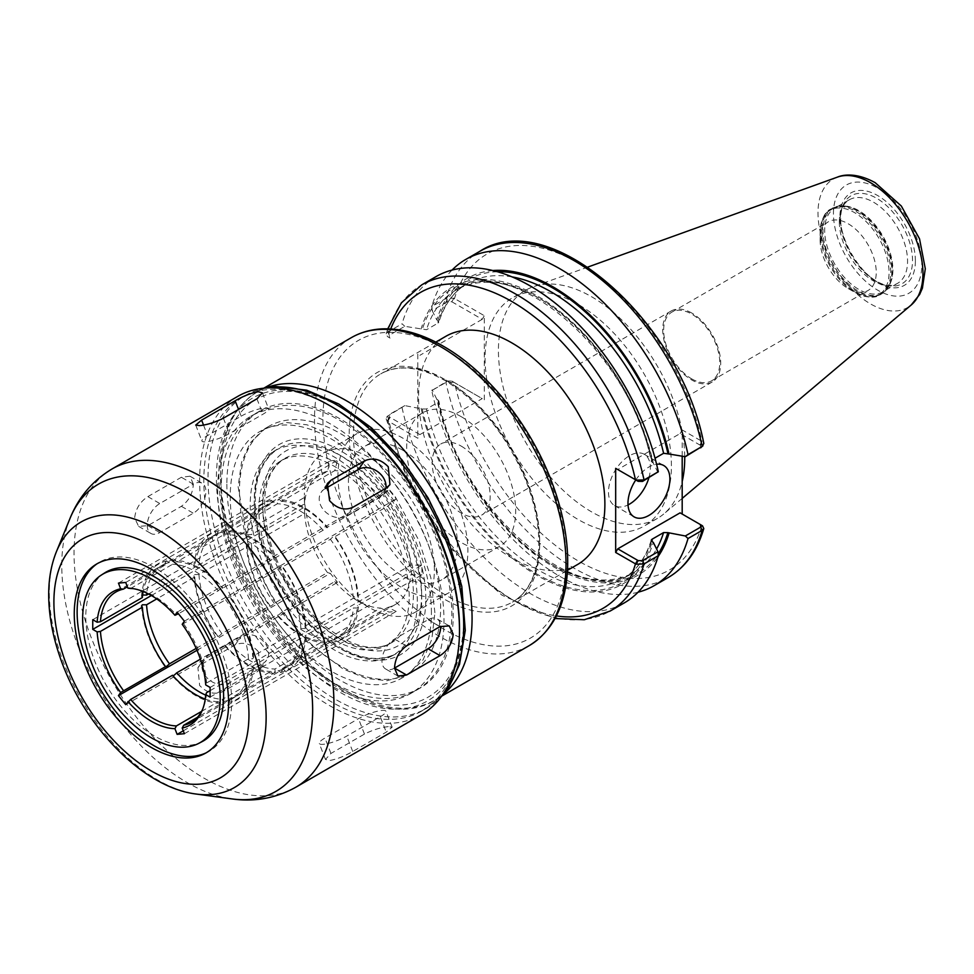 <?xml version="1.0" encoding="UTF-8"?>
<svg xmlns="http://www.w3.org/2000/svg" width="974" height="974" viewBox="0 0 974 974"><rect width="100%" height="100%" fill="white"/><g stroke="black" fill="none" stroke-linecap="round" stroke-linejoin="round"><path stroke-width="0.73" stroke-dasharray="4.87 3.65" d="M388.249 726.641C380.785 727.395 372.859 729.879 364.471 734.079L330.941 753.45L325.462 759.416L329.565 760.524C336.821 759.233 344.54 756.226 352.722 751.502L386.252 732.144L392.145 727.188L388.249 726.641M380.274 716.718A17.788 3.762 -21.2 0 0 385.96 711.264A17.788 3.762 -21.2 0 0 375.672 711.665A17.788 3.762 -21.2 0 0 358.493 718.666L324.963 738.024A17.788 3.762 -21.2 0 0 319.277 743.491A17.788 3.762 -21.2 0 0 329.565 743.089A17.788 3.762 -21.2 0 0 346.744 736.076L380.274 716.718L386.252 732.144M258.305 651.618C251.048 643.68 243.33 641.44 235.148 644.898L201.618 664.256L197.929 667.628L199.633 685.501C207.085 693.147 215.011 695.095 223.399 691.357L256.929 671.999L260.557 668.724L258.305 651.618M262.907 663.489A17.788 14.026 35.1 0 0 266.572 660.165A17.788 14.026 35.1 0 0 262.505 640.417A17.788 14.026 35.1 0 0 241.138 636.387L207.596 655.745A17.788 14.026 35.1 0 0 203.943 659.069A17.788 14.026 35.1 0 0 208.01 678.805A17.788 14.026 35.1 0 0 229.377 682.847L262.907 663.489L256.929 671.999M193.339 484.175L189.967 476.213L181.371 477.272L147.841 496.63C140 501.78 135.617 508.927 134.655 518.058L138.649 526.374L147.841 525.668L181.371 506.31C188.81 500.916 192.791 493.538 193.339 484.175L159.809 503.534A17.788 10.264 120 0 0 148.194 519.203A17.788 10.264 120 0 0 150.921 533.46A17.788 10.264 120 0 0 159.809 532.571L193.339 513.213A17.788 10.264 120 0 0 204.954 497.544A17.788 10.264 120 0 0 202.227 483.299A17.788 10.264 120 0 0 193.339 484.175L181.371 477.272M241.138 416.19A17.788 3.762 158.8 0 1 258.305 409.177A17.788 3.762 158.8 0 1 268.605 408.776A17.788 3.762 158.8 0 1 262.907 414.242L229.377 433.6A17.788 3.762 158.8 0 1 212.198 440.601A17.788 3.762 158.8 0 1 201.91 441.003A17.788 3.762 158.8 0 1 207.596 435.548L241.138 416.19L238.52 409.445M385.887 488.218A17.788 14.026 -144.9 0 1 383.926 493.197A17.788 14.026 -144.9 0 1 380.274 496.521L346.744 515.879A17.788 14.026 -144.9 0 1 325.377 511.837A17.788 14.026 -144.9 0 1 321.298 492.101A17.788 14.026 -144.9 0 1 324.963 488.778L325.45 488.498M394.531 668.091A17.788 10.264 -60 0 1 385.643 668.968A17.788 10.264 -60 0 1 382.916 654.723A17.788 10.264 -60 0 1 394.531 639.054L428.061 619.695A17.788 10.264 -60 0 1 436.961 618.807A17.788 10.264 -60 0 1 440.625 626.27M196.979 650.303L330.271 573.345L337.54 582.379L334.739 581.612L281.51 612.342C278.759 615.081 277.359 615.885 277.322 614.764L229.121 642.596C226.37 645.324 224.97 646.139 224.933 645.019L200.388 659.179M196.164 648.404L217.665 635.985C217.713 637.106 219.101 636.302 221.853 633.563L270.066 605.731C270.102 606.851 271.502 606.047 274.254 603.32L327.483 572.578L330.271 573.345M247.153 546.706A75.278 43.465 -120 0 0 270.066 605.731L269.847 606.376C255.833 586.738 247.993 566.454 246.288 545.55L247.153 546.706L198.952 574.538L194.763 574.526L193.887 575.744L194.763 576.949L156.741 598.913M194.763 576.949A75.278 43.465 -120 0 0 217.665 635.985L217.446 636.631C203.444 616.98 195.591 596.709 193.899 575.804M125.719 704.665L337.54 582.379M224.714 645.665L224.933 645.019A75.278 43.465 -120 0 0 270.735 671.463L272.89 673.217L273.877 672.961L275.058 671.317L274.924 669.041L323.124 641.209L325.279 642.974L326.278 642.706L327.447 641.062L327.325 638.798L380.554 608.056L388.955 612.062L396.211 611.416L387.81 607.411L334.581 638.14L334.703 640.417L333.534 642.061L330.393 640.563L282.18 668.395L282.314 670.66L281.145 672.316L277.992 670.818L229.791 698.638L229.925 700.915L228.744 702.558L225.603 701.061L197.381 717.351M325.279 642.974C308.904 642.036 292.845 632.856 277.115 615.422L277.322 614.764A75.278 43.465 -120 0 0 323.124 641.209M92.749 619.695L304.57 497.397L304.582 513.554L251.353 544.283L248.114 543.906L246.288 545.55M148.535 593.97L194.763 567.27L193.899 565.991L194.763 564.847L198.952 564.859L247.153 537.027L246.288 535.737L247.153 534.604L251.353 534.604L304.582 503.875L304.57 497.397M142.374 597.525L141.498 596.246L142.606 594.98M151.384 595.516L304.57 507.077M183.27 730.817L388.955 612.062M201.569 711.385L218.346 701.706L220.501 703.471L221.488 703.204L222.656 701.56L222.535 699.295L270.735 671.463M184.403 733.702L396.211 611.416M182.199 624.31L225.603 599.765C228.354 597.038 229.754 596.234 229.791 597.354L277.992 569.522C280.743 566.783 282.143 565.979 282.18 567.099L330.393 539.267C333.145 536.54 334.532 535.724 334.581 536.857L387.81 506.115L396.211 498.895L388.955 489.861L380.554 497.081L327.532 527.165C311.79 509.731 295.731 500.551 279.355 499.613L281.51 501.379L334.739 470.637L337.54 460.178L330.271 460.824L327.483 471.294L274.254 502.024L271.101 500.526L269.932 502.17L270.066 504.447L221.853 532.267L218.712 530.769L217.543 532.425L217.665 534.689L169.464 562.522L166.323 561.024L165.142 562.668L165.276 564.944L127.399 586.811M184.403 621.181L396.211 498.895M358.347 597.038C356.654 576.121 348.802 555.85 334.8 536.211L334.581 536.857A75.278 43.465 -120 0 1 357.482 595.881L358.359 597.099L357.482 598.304L353.294 598.304L305.093 626.124L305.958 627.28L305.093 628.559L300.893 628.547L252.692 656.379L253.569 657.535L252.704 658.801L248.504 658.801L206.585 682.993L205.709 684.905M305.958 627.28C304.265 606.376 296.413 586.105 282.399 566.454L282.18 567.099A75.278 43.465 -120 0 1 305.093 626.124M253.569 657.535C251.864 636.619 244.011 616.347 230.01 596.709L229.791 597.354A75.278 43.465 -120 0 1 252.692 656.379M177.134 612.159L388.955 489.861M281.51 501.379A75.278 43.465 -120 0 1 327.325 527.823C327.276 526.703 325.876 527.506 323.124 530.233L274.924 558.065C274.887 556.945 273.487 557.749 270.735 560.488L222.535 588.32C222.486 587.2 221.098 588.004 218.346 590.743L178.437 613.778M176.72 561.876A75.278 43.465 -120 0 1 222.535 588.32L222.742 587.663C206.999 570.228 190.941 561.048 174.565 560.111L176.72 561.876L224.933 534.044L224.799 531.767L225.968 530.124L226.966 529.868L229.121 531.621L277.322 503.789L277.639 500.539L279.355 499.613M229.121 531.621A75.278 43.465 -120 0 1 274.924 558.065L275.131 557.42C259.401 539.973 243.342 530.793 226.966 529.868M125.719 582.464L337.54 460.178M130.613 588.491L172.532 564.287L172.861 561.036L174.565 560.111M118.451 583.109L330.271 460.824M210.104 697.128L421.925 574.843L421.925 565.151L410.711 565.151L357.482 595.881M210.104 690.651L248.504 668.481L252.704 668.481L253.569 667.336L252.692 666.058L300.893 638.226L305.093 638.238L305.958 637.093L305.093 635.815L353.294 607.983L357.482 607.983L358.347 606.839L357.482 605.56L410.711 574.83L421.925 574.843M210.104 687.449L421.925 565.151M133.28 588.661A75.278 43.465 60 0 1 134.534 588.807A75.278 43.465 60 0 1 176.428 614.935M183.684 623.969A75.278 43.465 60 0 1 206.585 682.993M206.585 692.672A75.278 43.465 60 0 1 203.249 707.842A75.278 43.465 60 0 1 202.75 708.999M218.346 590.743A75.278 43.465 -120 0 0 172.532 564.287M248.504 658.801A75.278 43.465 -120 0 0 225.603 599.765M225.603 701.061A75.278 43.465 -120 0 0 233.078 698.2A75.278 43.465 -120 0 0 248.504 668.481M165.276 564.944A75.278 43.465 -120 0 0 157.8 567.805A75.278 43.465 -120 0 0 143.117 591.486M205.234 699.076A75.278 43.465 -120 0 0 218.346 701.706M229.791 698.638A75.278 43.465 -120 0 0 237.266 695.777A75.278 43.465 -120 0 0 252.692 666.058M169.464 562.522A75.278 43.465 -120 0 0 161.988 565.383A75.278 43.465 -120 0 0 146.745 593.069M205.672 695.132A75.278 43.465 -120 0 0 222.535 699.295M387.81 607.411A75.278 43.465 -120 0 0 395.286 604.55A75.278 43.465 -120 0 0 410.711 574.83M334.581 638.14A75.278 43.465 -120 0 0 342.057 635.279A75.278 43.465 -120 0 0 357.482 605.56M380.554 497.081A75.278 43.465 -120 0 0 334.739 470.637M410.711 565.151A75.278 43.465 -120 0 0 387.81 506.115M274.254 502.024A75.278 43.465 -120 0 0 266.779 504.885A75.278 43.465 -120 0 0 251.353 534.604M327.483 471.294A75.278 43.465 -120 0 0 320.008 474.155A75.278 43.465 -120 0 0 304.582 503.875M251.353 544.283A75.278 43.465 -120 0 0 274.254 603.32M304.582 513.554A75.278 43.465 -120 0 0 327.483 572.578M270.735 560.488A75.278 43.465 -120 0 0 224.933 534.044M300.893 628.547A75.278 43.465 -120 0 0 277.992 569.522M277.992 670.818A75.278 43.465 -120 0 0 285.467 667.945A75.278 43.465 -120 0 0 300.893 638.226M217.665 534.689A75.278 43.465 -120 0 0 210.189 537.551A75.278 43.465 -120 0 0 194.763 567.27M330.393 640.563A75.278 43.465 -120 0 0 337.868 637.702A75.278 43.465 -120 0 0 353.294 607.983M323.124 530.233A75.278 43.465 -120 0 0 277.322 503.789M353.294 598.304A75.278 43.465 -120 0 0 330.393 539.267M270.066 504.447A75.278 43.465 -120 0 0 262.578 507.308A75.278 43.465 -120 0 0 247.153 537.027M282.18 668.395A75.278 43.465 -120 0 0 289.668 665.522A75.278 43.465 -120 0 0 305.093 635.815M198.952 574.538A75.278 43.465 -120 0 0 221.853 633.563M221.853 532.267A75.278 43.465 -120 0 0 214.377 535.14A75.278 43.465 -120 0 0 198.952 564.859M691.71 313.007A41.005 23.668 -120 0 0 671.208 310.974A41.005 23.668 -120 0 0 664.925 343.822A41.005 23.668 -120 0 0 691.71 379.957A41.005 23.668 -120 0 0 712.213 381.991A41.005 23.668 -120 0 0 718.495 349.13A41.005 23.668 -120 0 0 691.71 313.007M461.177 446.092A41.005 23.668 60 0 1 487.962 482.227A41.005 23.668 60 0 1 481.68 515.088A41.005 23.668 60 0 1 461.177 513.054A41.005 23.668 60 0 1 434.392 476.919A41.005 23.668 60 0 1 440.674 444.071A41.005 23.668 60 0 1 461.177 446.092M691.71 378.874A39.678 22.901 -120 0 0 711.544 380.834A39.678 22.901 -120 0 0 711.544 335.032A39.678 22.901 -120 0 0 671.877 312.118A39.678 22.901 -120 0 0 665.79 343.919A39.678 22.901 -120 0 0 691.71 378.874M461.177 416.653A77.056 44.487 -120 0 0 422.643 412.842A77.056 44.487 -120 0 0 410.833 474.594A77.056 44.487 -120 0 0 461.177 542.494A77.056 44.487 -120 0 0 499.711 546.317A77.056 44.487 -120 0 0 511.52 484.565A77.056 44.487 -120 0 0 461.177 416.653M402.919 450.292A77.056 44.487 60 0 1 453.251 518.205A77.056 44.487 60 0 1 441.441 579.956A77.056 44.487 60 0 1 402.919 576.133A77.056 44.487 60 0 1 352.576 508.233A77.056 44.487 60 0 1 364.386 446.482A77.056 44.487 60 0 1 402.919 450.292M239.446 491.432A142.265 82.133 -120 0 0 301.55 634.61A142.265 82.133 -120 0 0 411.174 672.717A142.265 82.133 -120 0 0 440.638 607.593A142.265 82.133 -120 0 0 378.545 464.428A142.265 82.133 -120 0 0 268.909 426.308A142.265 82.133 -120 0 0 239.446 491.432M431.421 612.914A142.265 82.133 -120 0 0 369.316 469.748A142.265 82.133 -120 0 0 259.693 431.628A142.265 82.133 -120 0 0 230.229 496.764A142.265 82.133 -120 0 0 292.322 639.93A142.265 82.133 -120 0 0 401.958 678.038A142.265 82.133 -120 0 0 431.421 612.914M217.652 489.496A160.04 92.408 -120 0 0 287.513 650.559A160.04 92.408 -120 0 0 410.845 693.439A160.04 92.408 -120 0 0 443.986 620.17A160.04 92.408 -120 0 0 374.126 459.107A160.04 92.408 -120 0 0 250.805 416.239A160.04 92.408 -120 0 0 217.652 489.496M229.121 642.596A75.278 43.465 -120 0 0 274.924 669.041M281.51 612.342A75.278 43.465 -120 0 0 327.325 638.798M334.739 581.612A75.278 43.465 -120 0 0 357.641 600.812A75.278 43.465 -120 0 0 380.554 608.056M304.412 502.328L304.412 495.06A91.873 53.046 -120 0 0 369.377 607.593A91.873 53.046 -120 0 0 415.326 612.147A91.873 53.046 -120 0 0 434.355 570.082A91.873 53.046 -120 0 0 394.251 477.625A91.873 53.046 -120 0 0 323.441 453.007A91.873 53.046 -120 0 0 304.412 495.06M337.941 475.702A91.873 53.046 -120 0 0 378.058 568.171A91.873 53.046 -120 0 0 448.856 592.789A91.873 53.046 -120 0 0 467.885 550.724A91.873 53.046 -120 0 0 427.781 458.255A91.873 53.046 -120 0 0 356.971 433.649A91.873 53.046 -120 0 0 337.941 475.702M577.594 564.482A131.746 76.057 60 0 1 476.079 529.186A131.746 76.057 60 0 1 418.577 396.613A131.746 76.057 60 0 1 445.861 336.298M409.214 596.368A106.3 61.374 -120 0 0 361.951 488.498A106.3 61.374 -120 0 0 279.599 461.7A106.3 61.374 -120 0 0 258.877 509.585A106.3 61.374 -120 0 0 304.424 615.641A106.3 61.374 -120 0 0 385.862 645.762A106.3 61.374 -120 0 0 409.214 596.368M417.298 601.372A118.134 68.204 -120 0 0 364.763 481.485A118.134 68.204 -120 0 0 273.244 451.705A118.134 68.204 -120 0 0 250.221 504.909A118.134 68.204 -120 0 0 300.832 622.788A118.134 68.204 -120 0 0 391.353 656.269A118.134 68.204 -120 0 0 417.298 601.372M226.869 484.175A160.04 92.408 -120 0 0 296.729 645.238A160.04 92.408 -120 0 0 420.062 688.119A160.04 92.408 -120 0 0 453.214 614.85A160.04 92.408 -120 0 0 383.354 453.787A160.04 92.408 -120 0 0 260.021 410.906A160.04 92.408 -120 0 0 226.869 484.175M331.659 406.742A180.799 104.376 -120 0 0 241.26 397.782A180.799 104.376 -120 0 0 203.822 480.547A180.799 104.376 -120 0 0 282.74 662.49A180.799 104.376 -120 0 0 422.059 710.923A180.799 104.376 -120 0 0 459.497 628.157M237.693 396.43A183.757 106.093 -120 0 0 199.633 480.547A183.757 106.093 -120 0 0 279.842 665.473A183.757 106.093 -120 0 0 421.438 714.697M206.135 752.841A109.283 63.091 -120 0 0 207.669 752.086A109.283 63.091 -120 0 0 231.666 701.304A109.283 63.091 -120 0 0 183.088 590.402A109.283 63.091 -120 0 0 98.423 562.862A109.283 63.091 -120 0 0 96.998 563.812M104.778 572.858A97.437 56.261 -120 0 0 85.785 616.749A97.437 56.261 -120 0 0 127.533 713.979A97.437 56.261 -120 0 0 202.19 741.579M820.12 239.945A39.678 22.901 -120 0 0 848.184 288.535L848.184 288.535A39.678 22.901 -120 0 0 868.017 290.508A39.678 22.901 -120 0 0 868.017 244.693A39.678 22.901 -120 0 0 828.338 221.792A39.678 22.901 -120 0 0 820.12 239.945L820.12 232.543A48.737 28.136 -120 0 0 854.588 292.237A48.737 28.136 -120 0 0 889.055 272.343A48.737 28.136 -120 0 0 854.588 212.649A48.737 28.136 -120 0 0 820.12 232.543C821.167 219.393 824.808 211.516 831.053 208.947A49.443 28.538 -120 0 0 820.814 231.581A49.443 28.538 -120 0 0 842.4 281.328A49.443 28.538 -120 0 0 880.496 294.574A49.443 28.538 -120 0 0 890.735 271.941A49.443 28.538 -120 0 0 855.781 211.395A49.443 28.538 -120 0 0 831.053 208.947L832.161 208.302A49.443 28.538 -120 0 0 821.922 230.935A49.443 28.538 -120 0 0 843.508 280.695A49.443 28.538 -120 0 0 881.604 293.929A49.443 28.538 -120 0 0 891.843 271.308A49.443 28.538 -120 0 0 856.876 210.749A49.443 28.538 -120 0 0 832.161 208.302L845.322 206.013A49.114 28.356 -120 0 0 822.981 230.582A49.114 28.356 -120 0 0 851.422 286.441A49.114 28.356 -120 0 0 890.163 283.678A49.114 28.356 -120 0 0 892.452 270.687A49.114 28.356 -120 0 0 857.717 210.53A49.114 28.356 -120 0 0 845.322 206.013L846.613 206.196A48.25 27.856 -120 0 0 834.657 208.241A48.25 27.856 -120 0 0 824.661 230.327A48.25 27.856 -120 0 0 845.724 278.881A48.25 27.856 -120 0 0 882.907 291.81A48.25 27.856 -120 0 0 890.65 282.484A48.25 27.856 -120 0 0 892.902 269.725A48.25 27.856 -120 0 0 846.613 206.196M431.762 390.586L447.468 380.968L451.814 381.053L453.86 382.283L445.922 382.405L431.762 390.586A188.347 108.747 -120 0 0 638.043 592.229M451.814 381.053L482.215 398.609L419.891 434.587L417.797 438.227L387.981 421.012A182.418 105.326 -120 0 0 556.398 615.921M453.86 382.283L482.215 398.609M404.782 405.61L387.055 416.495L386.167 418.857L387.421 420.646L389.478 417.03L389.332 414.522L404.782 405.61L422.229 408.958L426.515 409.007L438.032 402.359L438.848 400.935L436.79 399.218A171.241 98.861 -120 0 0 538.914 557.42A171.241 98.861 -120 0 0 658.034 556.678M436.79 399.218L432.139 389.807M484.309 399.815L484.309 315.698L453.86 298.166L451.814 301.77L447.468 301.684L432.139 310.536L431.762 306.64L445.922 298.458L453.86 298.166M682.19 456.185L682.19 429.948L701.986 441.368L703.8 443.523M680.096 512.848L701.986 525.485A182.418 105.326 -120 0 1 578.252 560.939A182.418 105.326 -120 0 1 454.505 382.599L452.411 381.394M671.403 465.767A131.746 76.057 -120 0 0 613.9 333.193A131.746 76.057 -120 0 0 512.373 297.898A131.746 76.057 -120 0 0 485.089 358.201A131.746 76.057 -120 0 0 542.591 490.786A131.746 76.057 -120 0 0 644.118 526.082A131.746 76.057 -120 0 0 671.403 465.767M451.814 301.77L482.215 319.326L484.309 315.698M452.046 270.078A188.347 108.747 -120 0 0 431.762 306.64M432.139 310.536L436.79 319.935L437.947 320.604L438.032 323.076L426.515 329.736L404.782 326.327L389.332 335.251L389.478 337.759L387.421 336.529L386.191 333.814L387.786 332.024L402.079 323.782L404.782 326.327M492.844 270.541A171.241 98.861 -120 0 0 436.79 319.935M419.891 434.587L389.478 417.03M387.055 416.495L387.786 415.971A188.347 108.747 -120 0 0 610.089 611.088M387.421 420.646L387.981 421.012L390.075 417.383M402.079 407.729A188.347 108.747 -120 0 0 624.383 602.845M421.072 408.289A171.241 98.861 -120 0 0 537.185 575.5A171.241 98.861 -120 0 0 653.298 542.372M389.308 337.649L387.421 336.529M436.023 276.604A188.347 108.747 -120 0 0 402.079 323.782M657.961 472.5L653.298 463.088A171.241 98.861 -120 0 0 537.185 295.877A171.241 98.861 -120 0 0 421.072 329.017M417.797 354.098L417.797 438.227M700.647 447.857L700.489 445.349L702.546 441.746M700.489 445.349L680.096 433.576L617.772 469.553L637.568 480.986M682.19 429.948L680.096 433.576M700.574 524.682L699.892 524.28M648.891 477.735A29.634 17.106 120 0 0 650.401 467.849A29.634 17.106 120 0 0 644.264 454.286A29.634 17.106 120 0 0 616.298 468.701A29.634 17.106 120 0 0 608.482 492.053A29.634 17.106 120 0 0 614.631 505.616A29.634 17.106 120 0 0 628.023 504.922M635.779 479.963A29.634 17.106 -60 0 1 656.61 464.257M482.215 319.326L419.891 355.315M438.824 322.187L438.032 323.076A166.712 96.256 -120 0 1 467.459 283.446C454.091 291.214 444.546 304.132 438.836 322.199M653.298 463.088L651.253 461.372L655.039 458.23M839.332 221.853A48.25 27.856 -120 0 0 885.622 285.382A48.25 27.856 -120 0 0 897.578 283.337A48.25 27.856 -120 0 0 907.573 261.251A48.25 27.856 -120 0 0 886.51 212.697A48.25 27.856 -120 0 0 849.328 199.767A48.25 27.856 -120 0 0 841.585 209.093A48.25 27.856 -120 0 0 839.332 221.853M684.722 456.611A131.746 76.057 -120 0 0 631.042 329.65A131.746 76.057 -120 0 0 532.851 286.892A131.746 76.057 -120 0 0 525.704 290.203A131.746 76.057 -120 0 0 498.42 350.506A131.746 76.057 -120 0 0 555.923 483.092A131.746 76.057 -120 0 0 657.45 518.387A131.746 76.057 -120 0 0 663.891 513.858A131.746 76.057 -120 0 0 682.19 481.546M364.471 734.079L358.493 718.666M330.941 753.45L324.963 738.024M352.722 751.502L346.744 736.076M235.148 644.898L241.138 636.387M201.618 664.256L207.596 655.745M223.399 691.357L229.377 682.847M181.371 506.31L193.339 513.213M147.841 496.63L159.809 503.534M147.841 525.668L159.809 532.571M256.929 398.816L262.907 414.242M223.399 418.175L229.377 433.6M203.529 425.066L207.596 435.548M386.252 488.011L380.274 496.521M352.722 507.369L346.744 515.879M325.535 487.974L324.963 488.778M440.029 626.599L428.061 619.695M406.499 645.957L394.531 639.054M463.697 618.478A171.899 99.251 -120 0 0 342.142 407.948A171.899 99.251 -120 0 0 220.587 478.124A171.899 99.251 -120 0 0 342.142 688.667A171.899 99.251 -120 0 0 463.697 618.478M539.706 541.8A131.746 76.057 -120 0 0 446.555 380.457A131.746 76.057 -120 0 0 380.676 373.931A131.746 76.057 -120 0 0 353.392 434.246A131.746 76.057 -120 0 0 410.894 566.819A131.746 76.057 -120 0 0 512.421 602.115A131.746 76.057 -120 0 0 539.706 541.8M444.448 379.251A134.704 77.774 -120 0 0 349.203 434.246A134.704 77.774 -120 0 0 444.448 599.217A134.704 77.774 -120 0 0 539.706 544.222A134.704 77.774 -120 0 0 444.448 379.251M566.004 559.405A171.899 99.251 -120 0 0 444.448 348.875A171.899 99.251 -120 0 0 322.905 419.051A171.899 99.251 -120 0 0 444.448 629.594A171.899 99.251 -120 0 0 566.004 559.405M351.346 337.649A177.828 102.672 -120 0 0 314.517 419.051A177.828 102.672 -120 0 0 392.145 598.012A177.828 102.672 -120 0 0 529.174 645.652M266.304 387.689A177.828 102.672 -120 0 0 257.416 391.877A177.828 102.672 -120 0 0 220.587 473.291A177.828 102.672 -120 0 0 298.214 652.251A177.828 102.672 -120 0 0 435.244 699.892A177.828 102.672 -120 0 0 443.316 694.292M421.632 594.201A112.424 64.905 -120 0 0 342.142 456.514A112.424 64.905 -120 0 0 262.639 502.414A112.424 64.905 -120 0 0 342.142 640.101A112.424 64.905 -120 0 0 421.632 594.201M338.088 463.685A106.495 61.484 -120 0 0 283.544 459.192A106.495 61.484 -120 0 0 262.785 507.162A106.495 61.484 -120 0 0 308.417 613.425A106.495 61.484 -120 0 0 390.014 643.595A106.495 61.484 -120 0 0 413.402 594.116A106.495 61.484 -120 0 0 338.088 463.685M254.336 502.365A118.353 68.326 -120 0 0 305.045 620.45A118.353 68.326 -120 0 0 395.712 653.992A118.353 68.326 -120 0 0 421.705 598.998A118.353 68.326 -120 0 0 338.015 454.054A118.353 68.326 -120 0 0 277.407 449.063A118.353 68.326 -120 0 0 254.336 502.365M425.821 599.034A121.312 70.043 -120 0 0 340.048 450.463A121.312 70.043 -120 0 0 254.263 499.991A121.312 70.043 -120 0 0 340.048 648.562A121.312 70.043 -120 0 0 425.821 599.034M463.697 620.901A174.87 100.955 -120 0 0 340.048 406.73A174.87 100.955 -120 0 0 216.398 478.124A174.87 100.955 -120 0 0 340.048 692.295A174.87 100.955 -120 0 0 463.697 620.901M265.671 388.029A180.799 104.376 -120 0 0 245.46 395.359A180.799 104.376 -120 0 0 208.01 478.124A180.799 104.376 -120 0 0 286.928 660.068A180.799 104.376 -120 0 0 426.247 708.5A180.799 104.376 -120 0 0 442.707 694.657M112.095 468.932A183.757 106.093 -120 0 0 74.036 553.062A183.757 106.093 -120 0 0 154.245 737.988A183.757 106.093 -120 0 0 295.853 787.211M70.018 518.412A177.402 102.428 -120 0 0 61.764 565.334A177.402 102.428 -120 0 0 231.97 798.911M56.431 551.637A153.32 88.524 -120 0 0 49.297 592.192A153.32 88.524 -120 0 0 196.395 794.066M447.468 380.968L445.922 382.405A188.347 108.747 -120 0 0 668.225 577.521M699.892 444.996L701.986 441.368A182.418 105.326 -120 0 0 578.252 263.041A182.418 105.326 -120 0 0 454.505 298.482L452.411 302.123M447.468 301.684L445.922 298.458A188.347 108.747 -120 0 1 479.878 251.292M389.332 335.251L387.786 332.024A188.347 108.747 -120 0 1 421.742 284.858M390.72 328.944A182.418 105.326 -120 0 0 387.981 336.894L390.075 338.1M497.434 271.746A169.683 97.96 -120 0 0 437.947 320.604M437.947 399.876A169.683 97.96 -120 0 0 540.302 557.116A169.683 97.96 -120 0 0 658.168 553.889M512.056 276.896A166.712 96.256 -120 0 0 467.459 283.446L455.929 290.106A166.712 96.256 -120 0 0 426.515 329.736M438.032 402.359A166.712 96.256 -120 0 0 634.171 572.213A166.712 96.256 -120 0 0 656.586 548.995M652.056 459.959A166.712 96.256 -120 0 0 455.929 290.106C511.46 250.817 630.288 352.539 651.253 461.372M426.515 409.007A166.712 96.256 -120 0 0 622.642 578.86A166.712 96.256 -120 0 0 651.46 541.106M652.154 462.431A169.683 97.96 -120 0 0 537.185 297.143A169.683 97.96 -120 0 0 422.229 329.675M422.229 408.958A169.683 97.96 -120 0 0 537.185 574.234A169.683 97.96 -120 0 0 652.154 541.702M840.659 218.992A50.818 29.342 -120 0 0 889.42 285.906A50.818 29.342 -120 0 0 912.528 260.484A50.818 29.342 -120 0 0 876.6 198.246A50.818 29.342 -120 0 0 843.021 205.551A50.818 29.342 -120 0 0 840.659 218.992M915.39 260.922A53.387 30.827 -120 0 0 877.647 195.543A53.387 30.827 -120 0 0 839.892 217.336A53.387 30.827 -120 0 0 877.647 282.716A53.387 30.827 -120 0 0 915.39 260.922M921.83 264.648A62.494 36.075 -120 0 0 877.647 188.104A62.494 36.075 -120 0 0 833.452 213.623A62.494 36.075 -120 0 0 877.647 290.155A62.494 36.075 -120 0 0 921.83 264.648M837.384 177.134A74.219 42.856 -120 0 0 817.99 212.977A74.219 42.856 -120 0 0 852.92 290.252A74.219 42.856 -120 0 0 911.214 304.996M392.145 727.188L385.96 711.264M325.45 759.416L319.277 743.491M260.557 668.724L266.572 660.165M197.929 667.628L203.943 659.069M189.967 476.213L202.227 483.299M138.649 526.374L150.921 533.46M262.42 392.851L268.605 408.776M195.725 425.078L201.91 441.003M389.953 484.638L383.926 493.197M327.325 483.542L321.298 492.101M449.221 625.892L436.961 618.807M397.916 676.053L385.643 668.968M134.534 588.807L132.001 588.466M203.249 707.842L202.288 710.204M233.078 698.2L191.16 722.391M157.8 567.805L115.882 592.009M253.569 667.336C251.889 686.987 243.427 698.796 228.184 702.778M166.883 560.805C151.64 564.786 143.178 576.596 141.498 596.234M141.498 606.047C143.202 626.964 151.055 647.235 165.056 666.873M220.501 703.471C204.126 702.534 188.067 693.354 172.325 675.919M395.286 604.55L342.057 635.279M320.008 474.155L266.779 504.885M285.467 667.945L237.266 695.777M210.189 537.551L161.988 565.383M358.347 606.839C356.679 626.489 348.217 638.299 332.974 642.28M271.673 500.307C256.43 504.276 247.968 516.098 246.288 535.737M305.958 637.093C304.278 656.744 295.816 668.554 280.573 672.535M219.272 530.55C204.029 534.531 195.567 546.341 193.899 565.991M262.578 507.308L214.377 535.14M337.868 637.702L289.668 665.522M671.208 310.974L440.674 444.071M712.213 381.991L481.68 515.088M422.643 412.842L364.386 446.482M499.711 546.317L441.441 579.956M268.909 426.308L259.693 431.628M411.174 672.717L401.958 678.038M260.021 410.906L250.805 416.239M420.062 688.119L410.845 693.439M357.641 600.812L369.377 607.593M356.971 433.649L323.441 453.007M448.856 592.789L415.326 612.147M435.78 342.118L380.676 373.931C398.123 364.239 419.587 366.468 445.069 380.603C479.013 401.361 505.494 433.613 524.523 477.345C535.286 503.802 539.973 528.358 538.561 551.041C536.491 575.987 527.774 593.02 512.421 602.115L567.525 570.301M263.796 388.188L257.416 391.877C233.614 406.596 220.818 432.2 219.004 468.689C217.957 496.728 223.57 526.569 235.842 558.199C273.28 659.447 377.34 736.746 435.244 699.892L441.624 696.203M279.599 461.7L283.544 459.192C263.443 473.644 259.388 502.45 271.381 545.61C281.73 576.17 298.214 601.859 320.836 622.654C348.363 645.64 371.423 652.629 390.014 643.595L385.862 645.762M391.353 656.269L395.712 653.992C373.712 664.28 347.535 656.586 317.195 630.909C292.31 608.032 274.193 579.81 262.858 546.268C249.271 498.676 254.129 466.278 277.407 449.063L273.244 451.705M422.059 710.923L441.697 696.106M241.26 397.782L263.917 388.188M204.625 753.669L207.669 752.086M95.525 564.701L98.423 562.862M272.89 673.217C256.515 672.291 240.456 663.111 224.714 645.677M711.544 380.834L868.017 290.508M671.877 312.118L828.338 221.792M386.167 418.857L410.541 486.83L451.23 548.812L501.902 595.151L555.022 618.539M387.981 336.894L389.186 337.576M386.191 333.814L387.762 328.822M614.631 505.616L634.111 516.877M644.264 454.286L663.757 465.535M651.265 540.12C645.543 558.175 636.01 571.093 622.642 578.86L634.171 572.213C578.641 611.489 459.813 509.767 438.848 400.935M848.184 288.535L854.588 292.237C866.507 297.91 875.139 298.689 880.496 294.574L890.65 282.484M849.328 199.767L834.657 208.241M897.578 283.337L882.907 291.81M885.622 285.382L889.42 285.906C862.647 284.53 830.932 228.902 843.021 205.551L841.585 209.093M587.821 267.071L532.851 286.892M682.19 498.396L663.891 513.858M525.704 290.203L512.373 297.898M657.45 518.387L644.118 526.082M434.903 612.768L430.861 577.789L418.978 540.582L395.14 496.582L363.923 459.472L330.515 434.501L307.017 424.81L285.674 422.448L265.354 428.365L250.075 442.975L241.576 462.163L238.106 486.683L248.991 549.506L273.207 599.521L307.346 642.036L343.165 669.028L366.102 678.367L386.958 680.716L407.607 674.775L423.008 659.982L431.823 639.334L434.903 612.768M256.454 412.964C233.163 427.61 221.39 453.056 221.135 489.289C221.561 524.109 231.824 559.77 251.962 596.283C292.675 671.317 370.181 718.544 416.507 690.176C425.748 684.783 433.284 677.174 439.091 667.312C447.577 652.617 451.814 634.78 451.826 613.79C451.388 578.946 441.1 543.261 420.938 506.736C408.897 485.344 394.677 466.473 378.289 450.146C334.155 407.984 293.551 395.59 256.454 412.964"/><path stroke-width="1.46" d="M258.305 391.743L262.42 392.851L256.929 398.816L223.399 418.175C215.011 422.387 207.085 424.871 199.633 425.626L195.737 425.078L201.618 420.123L235.148 400.764C243.33 396.041 251.048 393.033 258.305 391.743M388.249 466.765L389.953 484.638L386.252 488.011L352.722 507.369C344.54 510.826 336.821 508.586 329.565 500.648L327.325 483.542L330.941 480.267L364.471 460.909C372.859 457.171 380.785 459.119 388.249 466.765M325.45 488.498L358.493 469.419A17.788 14.026 -144.9 0 1 377.242 471.355A17.788 14.026 -144.9 0 1 385.887 488.218M453.214 634.208C452.265 643.339 447.87 650.486 440.029 655.636L406.499 674.994L397.916 676.053L394.531 668.091C395.079 658.728 399.06 651.35 406.499 645.957L440.029 626.599L449.221 625.892L453.214 634.208M440.625 626.27A17.788 10.264 -60 0 1 428.061 648.733L394.531 668.091L406.499 674.994M200.388 659.179L176.72 672.839C173.969 675.579 172.581 676.382 172.532 675.262L130.613 699.466L125.719 704.665L118.451 695.631L120.654 692.502L165.056 666.873M118.451 695.631L196.979 650.303M156.741 598.913L146.563 604.781L142.362 604.781L141.498 606.047L142.374 607.204A75.278 43.465 -120 0 0 165.276 666.228C165.312 667.348 166.712 666.545 169.464 663.818L196.164 648.404M142.374 607.204L100.456 631.408L97.144 631.907L92.749 629.374L92.749 619.695L97.144 622.228L100.456 621.729L142.374 597.525A75.278 43.465 -120 0 1 143.117 591.486M142.606 594.98L146.563 595.102L148.535 593.97M92.749 629.374L151.384 595.516M197.381 717.351L183.684 725.265L182.199 728.041L184.403 733.702L177.134 734.359L174.943 728.686L176.428 725.91L201.569 711.385M177.134 734.359L183.27 730.817M178.437 613.778L174.943 615.288L177.134 612.159L184.403 621.181L182.199 624.31A76.995 44.451 -120 0 1 205.709 684.905L210.104 687.449L210.104 697.128L205.709 694.584L206.585 692.672L210.104 690.651M127.399 586.811L123.357 589.136L120.654 588.783L118.451 583.109L125.719 582.464L127.911 588.138L130.613 588.491A75.278 43.465 60 0 1 133.28 588.661M220.209 698.127A97.278 56.163 -120 0 0 176.964 599.4A97.278 56.163 -120 0 0 101.6 574.879A97.278 56.163 -120 0 0 82.644 618.697A97.278 56.163 -120 0 0 124.319 715.756A97.278 56.163 -120 0 0 198.854 743.32A97.278 56.163 -120 0 0 220.209 698.127M97.144 631.907A76.995 44.451 -120 0 0 120.654 692.502M120.654 588.783A76.995 44.451 -120 0 0 97.144 622.228M174.943 615.288A76.995 44.451 -120 0 0 132.001 588.466A76.995 44.451 -120 0 0 127.911 588.138M182.199 728.041A76.995 44.451 -120 0 0 202.288 710.204A76.995 44.451 -120 0 0 205.709 694.584M127.911 701.536A76.995 44.451 -120 0 0 174.943 728.686M202.75 708.999A75.278 43.465 60 0 1 191.16 722.391A75.278 43.465 60 0 1 183.684 725.265M100.456 621.729A75.278 43.465 60 0 1 115.882 592.009A75.278 43.465 60 0 1 123.357 589.136M123.357 690.432A75.278 43.465 60 0 1 100.456 631.408M176.428 725.91A75.278 43.465 60 0 1 130.613 699.466M172.532 675.262A75.278 43.465 -120 0 0 205.234 699.076M146.745 593.069A75.278 43.465 -120 0 0 146.563 595.102M146.563 604.781A75.278 43.465 -120 0 0 169.464 663.818M176.72 672.839A75.278 43.465 -120 0 0 205.672 695.132M435.78 342.118L445.861 336.298A131.746 76.057 60 0 1 547.376 371.593A131.746 76.057 60 0 1 604.878 504.179A131.746 76.057 60 0 1 577.594 564.482L567.525 570.301M459.497 630.58L459.497 628.157A180.799 104.376 -120 0 0 331.659 406.742L329.565 405.525A183.757 106.093 -120 0 0 237.693 396.43L112.095 468.932A183.757 106.093 -120 0 1 203.968 478.039A183.757 106.093 -120 0 1 333.912 703.094A183.757 106.093 -120 0 1 295.853 787.211L421.438 714.697A183.757 106.093 -120 0 0 459.497 630.58A183.757 106.093 -120 0 0 329.565 405.525M228.598 702.96A109.137 63.006 -120 0 0 180.08 592.216A109.137 63.006 -120 0 0 95.525 564.701A109.137 63.006 -120 0 0 74.255 613.851A109.137 63.006 -120 0 0 121.02 722.757A109.137 63.006 -120 0 0 204.625 753.669A109.137 63.006 -120 0 0 228.598 702.96M96.998 563.812A109.283 63.091 -120 0 0 77.129 612.086A109.283 63.091 -120 0 0 122.98 720.078A109.283 63.091 -120 0 0 206.135 752.841M198.854 743.32L202.19 741.579A97.437 56.261 -120 0 0 223.594 696.3A97.437 56.261 -120 0 0 180.263 597.415A97.437 56.261 -120 0 0 104.778 572.858L101.6 574.879M638.043 592.229A188.347 108.747 -120 0 0 654.065 585.703A188.347 108.747 -120 0 0 688.021 538.525L702.181 530.355L703.788 528.565L702.546 525.863L700.549 524.657M685.319 535.98L667.872 532.632L663.586 532.583L652.056 539.231L652.154 541.702L653.298 542.372L657.961 551.771L642.511 560.695L638.165 560.61L617.772 548.837L680.096 512.848L700.489 524.621L700.647 527.129L685.319 535.98L688.021 538.525M658.034 556.678A171.241 98.861 -120 0 0 669.016 533.289M682.19 456.185L682.19 514.065M703.8 443.523L702.181 446.409L688.021 454.59A188.347 108.747 -120 0 0 465.718 259.461A188.347 108.747 -120 0 0 452.046 270.078M655.039 458.23L663.586 453.3L669.016 454.018A171.241 98.861 -120 0 0 492.844 270.541M669.016 454.018L685.319 456.709L702.911 445.885M688.021 454.59L685.319 456.709M636.107 480.097L638.165 481.326L642.511 481.424L658.327 471.733L644.045 479.975L636.107 480.097L615.678 468.348L615.678 552.465L636.107 564.214L644.045 563.922L658.327 555.667L657.961 551.771M555.022 618.539L584.315 619.732L610.089 611.088L624.383 602.845A188.347 108.747 -120 0 0 658.327 555.667M658.327 471.733A188.347 108.747 -120 0 0 436.023 276.604L421.742 284.858A188.347 108.747 -120 0 1 644.045 479.975L642.511 481.424M617.772 469.553L615.678 468.348M390.72 328.944A182.418 105.326 -120 0 1 516.074 304.034A182.418 105.326 -120 0 1 635.474 479.78L638.165 481.326M638.165 560.61L636.107 564.214M615.678 552.465L617.772 548.837M702.546 525.863L700.659 524.73M628.023 504.922A29.634 17.106 120 0 0 648.891 477.735M656.61 464.257A29.634 17.106 -60 0 1 663.757 465.535A29.634 17.106 -60 0 1 669.893 479.111A29.634 17.106 -60 0 1 656.951 508.927A29.634 17.106 -60 0 1 634.111 516.877A29.634 17.106 -60 0 1 627.974 503.302A29.634 17.106 -60 0 1 635.779 479.963M651.46 541.106A166.712 96.256 -120 0 0 652.056 539.231L651.265 540.12M682.19 481.546A131.746 76.057 -120 0 0 684.734 458.072A131.746 76.057 -120 0 0 684.722 456.611M235.148 400.764L238.52 409.445M201.618 420.123L203.529 425.066M364.471 460.909L358.493 469.419M330.941 480.267L325.535 487.974M440.029 655.636L428.061 648.733M566.004 564.25A177.828 102.672 -120 0 0 440.26 346.452A177.828 102.672 -120 0 0 351.346 337.649C360.392 332.451 370.437 329.553 381.455 328.92C401.081 328.007 421.669 333.741 443.231 346.16C486.988 371.021 529.211 423.471 550.76 479.342C563.021 510.973 568.633 540.813 567.586 568.853C565.784 605.341 552.976 630.945 529.174 645.652A177.828 102.672 -120 0 0 566.004 564.25M443.316 694.292A177.828 102.672 -120 0 0 472.073 618.478A177.828 102.672 -120 0 0 346.33 400.691A177.828 102.672 -120 0 0 266.304 387.689M442.707 694.657A180.799 104.376 -120 0 0 463.697 625.746A180.799 104.376 -120 0 0 335.847 404.32A180.799 104.376 -120 0 0 265.671 388.029M196.395 794.066A153.32 88.524 -120 0 0 266.133 717.375A153.32 88.524 -120 0 0 157.715 529.588A153.32 88.524 -120 0 0 56.431 551.637C51.415 564.116 48.834 577.984 48.7 593.239C48.566 613.084 52.133 633.77 59.402 655.307C82.12 724.169 141.827 787.455 196.395 794.066L231.97 798.911A177.402 102.428 -120 0 0 312.654 710.18A177.402 102.428 -120 0 0 187.203 492.905A177.402 102.428 -120 0 0 70.018 518.412C78.614 497.117 92.64 480.62 112.095 468.932M248.954 714.721A137.918 79.637 -120 0 0 151.433 545.793A137.918 79.637 -120 0 0 53.899 602.102A137.918 79.637 -120 0 0 151.433 771.031A137.918 79.637 -120 0 0 248.954 714.721M703.788 528.565C697.25 551.016 685.404 567.331 668.225 577.521A188.347 108.747 -120 0 0 702.181 530.355L700.647 527.129M700.647 447.857L702.181 446.409A188.347 108.747 -120 0 0 479.878 251.292C549.86 205.258 680.863 322.09 703.812 443.523M610.089 611.088A188.347 108.747 -120 0 0 644.045 563.922L642.511 560.695M556.398 615.921A182.418 105.326 -120 0 0 635.474 563.897L637.568 560.269M667.872 453.348A169.683 97.96 -120 0 0 497.434 271.746M658.168 553.889A169.683 97.96 -120 0 0 667.872 532.632M663.586 453.3A166.712 96.256 -120 0 0 512.056 276.896M656.586 548.995A166.712 96.256 -120 0 0 663.586 532.583M922.95 273.572A74.219 42.856 -120 0 0 870.476 182.674A74.219 42.856 -120 0 0 837.384 177.134C843.764 174.407 857.096 172.727 875.188 182.686L901.315 206.025L919.529 238.813L925.3 268.727L922.402 288.146L919.639 294.489L911.214 304.996A74.219 42.856 -120 0 0 922.95 273.572M351.346 337.649L263.796 388.188M529.174 645.652L441.624 696.203M441.697 696.106L449.209 686.451L459.497 664.524L465.28 630.458L461.798 586.324L448.162 539.438L428.073 497.897L401.982 459.862L371.581 427.878L338.818 404.027L306.688 390.172L276.032 386.508L263.917 388.188M231.97 798.911C254.701 802.113 275.995 798.217 295.853 787.211M56.431 551.637L70.018 518.412M668.225 577.521L654.065 585.703M479.878 251.292L465.718 259.461M387.762 328.822L401.373 302.853L421.742 284.858M700.781 524.803L701.986 525.485M837.384 177.134L587.821 267.071M911.214 304.996L682.19 498.396"/></g></svg>
